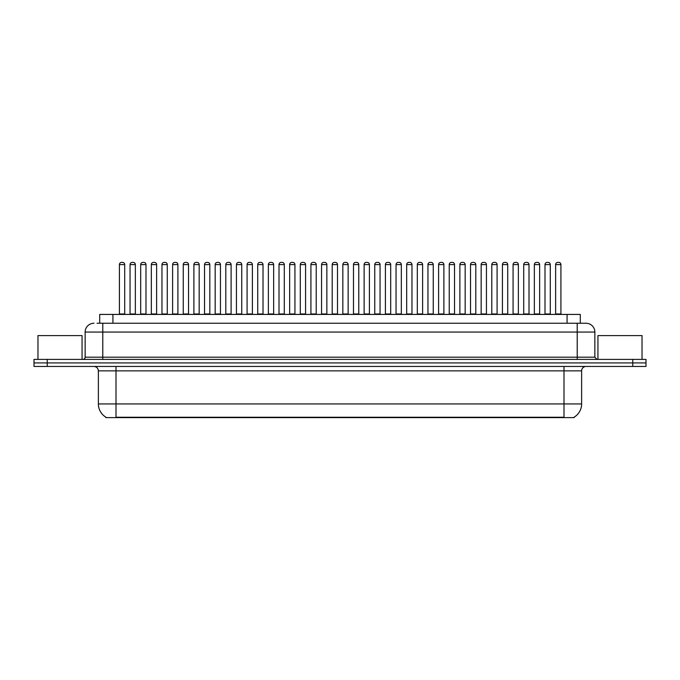 <?xml version="1.0" encoding="UTF-8"?>
<svg xmlns="http://www.w3.org/2000/svg" width="680" height="680" viewBox="0 0 680 680"><rect width="100%" height="100%" fill="white"/><g stroke="black" fill="none" stroke-linecap="round" stroke-linejoin="round"><path stroke-width="1.02" d="M99.705 323.247L99.705 314.423L580.295 314.423L580.295 323.247M574.133 417.171L574.133 417.605L105.867 417.605L105.867 417.171M106.003 417.248A15.436 15.436 0 0 1 98.371 403.937L116.008 403.937L116.008 417.248L563.992 417.248L563.992 403.937L581.63 403.937L581.63 370.863A4.412 4.412 0 0 1 586.033 366.452M98.371 403.937L98.371 370.863C98.115 368.186 96.645 366.716 93.968 366.452M573.996 417.248A15.436 15.436 0 0 0 581.63 403.937M47.226 359.397L646 359.397L646 362.925L34 362.925L34 366.452L47.226 366.452L47.226 362.925L34 362.925L34 359.397L47.226 359.397L47.226 362.925L646 362.925L646 366.452L47.226 366.452M97.257 323.247L585.896 323.247M97.053 323.247L102.782 323.247L102.782 332.061L85.144 332.061L85.144 357.195A2.201 2.201 0 0 1 82.943 359.397M93.968 323.247A8.814 8.814 0 0 0 85.144 332.061M586.033 323.247A8.814 8.814 0 0 1 594.856 332.061L594.856 357.195L597.057 359.397M550.281 264.605L544.994 264.605A2.201 2.201 0 0 1 547.196 262.395L548.08 262.395A2.201 2.201 0 0 1 550.281 264.605L550.281 313.981A0.442 0.442 0 0 0 550.723 314.423M544.994 264.605L544.994 313.981A0.442 0.442 0 0 1 544.553 314.423M555.628 264.605A2.201 2.201 0 0 1 557.838 262.395L558.713 262.395A2.201 2.201 0 0 1 560.923 264.605L555.628 264.605L555.628 313.981A0.442 0.442 0 0 1 555.194 314.423M560.923 264.605L560.923 313.981A0.442 0.442 0 0 0 561.365 314.423M558.713 262.395L557.838 262.395M547.196 262.395L548.08 262.395L547.196 262.395M529.006 264.605L523.711 264.605A2.201 2.201 0 0 1 525.92 262.395L526.796 262.395A2.201 2.201 0 0 1 529.006 264.605L529.006 313.981A0.442 0.442 0 0 0 529.448 314.423M529.006 313.981L523.711 313.981L523.711 264.605L523.711 313.981A0.442 0.442 0 0 1 523.269 314.423M507.722 264.605L502.435 264.605A2.201 2.201 0 0 1 504.637 262.395L505.521 262.395A2.201 2.201 0 0 1 507.722 264.605L507.722 313.981A0.442 0.442 0 0 0 508.164 314.423M502.435 264.605L502.435 313.981A0.442 0.442 0 0 1 501.993 314.423M486.446 264.605L481.151 264.605A2.201 2.201 0 0 1 483.361 262.395L484.245 262.395A2.201 2.201 0 0 1 486.446 264.605L486.446 313.981A0.442 0.442 0 0 0 486.888 314.423M481.151 264.605L481.151 313.981A0.442 0.442 0 0 1 480.717 314.423M465.171 264.605L459.875 264.605A2.201 2.201 0 0 1 462.077 262.395L462.961 262.395A2.201 2.201 0 0 1 465.171 264.605L465.171 313.981A0.442 0.442 0 0 0 465.604 314.423M459.875 264.605L459.875 313.981A0.442 0.442 0 0 1 459.433 314.423M534.352 264.605A2.201 2.201 0 0 1 536.554 262.395L537.438 262.395A2.201 2.201 0 0 1 539.639 264.605L534.352 264.605L534.352 313.981A0.442 0.442 0 0 1 533.91 314.423M539.639 264.605L539.639 313.981A0.442 0.442 0 0 0 540.082 314.423M537.438 262.395L536.554 262.395M513.077 264.605A2.201 2.201 0 0 1 515.279 262.395L516.163 262.395A2.201 2.201 0 0 1 518.364 264.605L513.077 264.605L513.077 313.981A0.442 0.442 0 0 1 512.635 314.423M518.364 264.605L518.364 313.981A0.442 0.442 0 0 0 518.806 314.423M516.163 262.395L515.279 262.395M491.793 264.605A2.201 2.201 0 0 1 494.003 262.395L494.879 262.395A2.201 2.201 0 0 1 497.088 264.605L491.793 264.605L491.793 313.981A0.442 0.442 0 0 1 491.351 314.423M497.088 264.605L497.088 313.981A0.442 0.442 0 0 0 497.531 314.423M494.879 262.395L494.003 262.395M82.059 359.397L82.059 335.589L37.97 335.589L37.97 359.397M642.031 359.397L642.031 335.589L597.941 335.589L597.941 359.397M470.517 264.605A2.201 2.201 0 0 1 472.719 262.395L473.603 262.395A2.201 2.201 0 0 1 475.804 264.605L470.517 264.605L470.517 313.981A0.442 0.442 0 0 1 470.075 314.423M475.804 264.605L475.804 313.981A0.442 0.442 0 0 0 476.246 314.423M473.603 262.395L472.719 262.395M525.92 262.395L526.796 262.395L525.92 262.395M504.637 262.395L505.521 262.395L504.637 262.395M483.361 262.395L484.245 262.395L483.361 262.395M462.077 262.395L462.961 262.395L462.077 262.395M443.887 264.605L438.6 264.605A2.201 2.201 0 0 1 440.802 262.395L441.685 262.395A2.201 2.201 0 0 1 443.887 264.605L443.887 313.981A0.442 0.442 0 0 0 444.329 314.423M443.887 313.981L438.6 313.981L438.6 264.605L438.6 313.981A0.442 0.442 0 0 1 438.158 314.423M422.611 264.605L417.316 264.605A2.201 2.201 0 0 1 419.526 262.395L420.401 262.395A2.201 2.201 0 0 1 422.611 264.605L422.611 313.981A0.442 0.442 0 0 0 423.053 314.423M422.611 313.981L417.316 313.981L417.316 264.605L417.316 313.981A0.442 0.442 0 0 1 416.874 314.423M396.041 264.605L396.041 313.981L401.327 313.981L401.327 264.605L396.041 264.605A2.201 2.201 0 0 1 398.242 262.395L399.126 262.395A2.201 2.201 0 0 1 401.327 264.605L401.327 313.981A0.442 0.442 0 0 0 401.769 314.423M396.041 313.981A0.442 0.442 0 0 1 395.599 314.423M380.052 264.605L374.756 264.605A2.201 2.201 0 0 1 376.966 262.395L377.85 262.395A2.201 2.201 0 0 1 380.052 264.605L380.052 313.981A0.442 0.442 0 0 0 380.494 314.423M374.756 264.605L374.756 313.981A0.442 0.442 0 0 1 374.323 314.423M449.233 264.605A2.201 2.201 0 0 1 451.443 262.395L452.319 262.395A2.201 2.201 0 0 1 454.529 264.605L449.233 264.605L449.233 313.981A0.442 0.442 0 0 1 448.8 314.423M454.529 264.605L454.529 313.981A0.442 0.442 0 0 0 454.971 314.423M452.319 262.395L451.443 262.395M427.958 264.605A2.201 2.201 0 0 1 430.159 262.395L431.043 262.395A2.201 2.201 0 0 1 433.245 264.605L427.958 264.605L427.958 313.981A0.442 0.442 0 0 1 427.516 314.423M433.245 264.605L433.245 313.981A0.442 0.442 0 0 0 433.687 314.423M431.043 262.395L430.159 262.395M406.683 264.605A2.201 2.201 0 0 1 408.884 262.395L409.768 262.395A2.201 2.201 0 0 1 411.969 264.605L406.683 264.605L406.683 313.981A0.442 0.442 0 0 1 406.24 314.423M411.969 264.605L411.969 313.981A0.442 0.442 0 0 0 412.411 314.423M409.768 262.395L408.884 262.395M385.399 264.605A2.201 2.201 0 0 1 387.608 262.395L388.484 262.395A2.201 2.201 0 0 1 390.694 264.605L385.399 264.605L385.399 313.981A0.442 0.442 0 0 1 384.957 314.423M390.694 264.605L390.694 313.981A0.442 0.442 0 0 0 391.136 314.423M388.484 262.395L387.608 262.395M440.802 262.395L441.685 262.395L440.802 262.395M419.526 262.395L420.401 262.395L419.526 262.395M398.242 262.395L399.126 262.395L398.242 262.395M358.776 264.605L353.481 264.605A2.201 2.201 0 0 1 355.683 262.395L356.567 262.395A2.201 2.201 0 0 1 358.776 264.605L358.776 313.981A0.442 0.442 0 0 0 359.21 314.423M353.481 264.605L353.481 313.981A0.442 0.442 0 0 1 353.039 314.423M337.493 264.605L332.205 264.605A2.201 2.201 0 0 1 334.407 262.395L335.291 262.395A2.201 2.201 0 0 1 337.493 264.605L337.493 313.981A0.442 0.442 0 0 0 337.934 314.423M332.205 264.605L332.205 313.981A0.442 0.442 0 0 1 331.763 314.423M316.217 264.605L310.922 264.605A2.201 2.201 0 0 1 313.131 262.395L314.007 262.395A2.201 2.201 0 0 1 316.217 264.605L316.217 313.981A0.442 0.442 0 0 0 316.659 314.423M310.922 264.605L310.922 313.981A0.442 0.442 0 0 1 310.479 314.423M294.933 264.605L289.646 264.605A2.201 2.201 0 0 1 291.848 262.395L292.731 262.395A2.201 2.201 0 0 1 294.933 264.605L294.933 313.981A0.442 0.442 0 0 0 295.375 314.423M289.646 264.605L289.646 313.981A0.442 0.442 0 0 1 289.204 314.423M273.657 264.605L268.362 264.605A2.201 2.201 0 0 1 270.572 262.395L271.456 262.395A2.201 2.201 0 0 1 273.657 264.605L273.657 313.981A0.442 0.442 0 0 0 274.1 314.423M268.362 264.605L268.362 313.981A0.442 0.442 0 0 1 267.928 314.423M252.382 264.605L247.087 264.605A2.201 2.201 0 0 1 249.288 262.395L250.172 262.395A2.201 2.201 0 0 1 252.382 264.605L252.382 313.981A0.442 0.442 0 0 0 252.815 314.423M252.382 313.981L247.087 313.981L247.087 264.605L247.087 313.981A0.442 0.442 0 0 1 246.644 314.423M364.123 264.605A2.201 2.201 0 0 1 366.325 262.395L367.208 262.395A2.201 2.201 0 0 1 369.41 264.605L364.123 264.605L364.123 313.981A0.442 0.442 0 0 1 363.681 314.423M369.41 264.605L369.41 313.981A0.442 0.442 0 0 0 369.852 314.423M367.208 262.395L366.325 262.395M342.839 264.605A2.201 2.201 0 0 1 345.049 262.395L345.925 262.395A2.201 2.201 0 0 1 348.135 264.605L342.839 264.605L342.839 313.981A0.442 0.442 0 0 1 342.405 314.423M348.135 264.605L348.135 313.981A0.442 0.442 0 0 0 348.576 314.423M345.925 262.395L345.049 262.395M321.563 264.605A2.201 2.201 0 0 1 323.765 262.395L324.649 262.395A2.201 2.201 0 0 1 326.85 264.605L321.563 264.605L321.563 313.981A0.442 0.442 0 0 1 321.122 314.423M326.85 264.605L326.85 313.981A0.442 0.442 0 0 0 327.293 314.423M324.649 262.395L323.765 262.395M300.288 264.605A2.201 2.201 0 0 1 302.49 262.395L303.374 262.395A2.201 2.201 0 0 1 305.575 264.605L300.288 264.605L300.288 313.981A0.442 0.442 0 0 1 299.846 314.423M305.575 264.605L305.575 313.981A0.442 0.442 0 0 0 306.017 314.423M303.374 262.395L302.49 262.395M279.004 264.605A2.201 2.201 0 0 1 281.214 262.395L282.089 262.395A2.201 2.201 0 0 1 284.3 264.605L279.004 264.605L279.004 313.981A0.442 0.442 0 0 1 278.562 314.423M284.3 264.605L284.3 313.981A0.442 0.442 0 0 0 284.741 314.423M282.089 262.395L281.214 262.395M257.728 264.605A2.201 2.201 0 0 1 259.93 262.395L260.814 262.395A2.201 2.201 0 0 1 263.015 264.605L257.728 264.605L257.728 313.981A0.442 0.442 0 0 1 257.286 314.423M263.015 264.605L263.015 313.981A0.442 0.442 0 0 0 263.457 314.423M260.814 262.395L259.93 262.395M376.966 262.395L377.85 262.395L376.966 262.395M355.683 262.395L356.567 262.395L355.683 262.395M334.407 262.395L335.291 262.395L334.407 262.395M313.131 262.395L314.007 262.395L313.131 262.395M291.848 262.395L292.731 262.395L291.848 262.395M270.572 262.395L271.456 262.395L270.572 262.395M231.098 264.605L225.811 264.605A2.201 2.201 0 0 1 228.012 262.395L228.897 262.395A2.201 2.201 0 0 1 231.098 264.605L231.098 313.981A0.442 0.442 0 0 0 231.54 314.423M225.811 264.605L225.811 313.981A0.442 0.442 0 0 1 225.369 314.423M209.822 264.605L204.527 264.605A2.201 2.201 0 0 1 206.737 262.395L207.612 262.395A2.201 2.201 0 0 1 209.822 264.605L209.822 313.981A0.442 0.442 0 0 0 210.264 314.423M204.527 264.605L204.527 313.981A0.442 0.442 0 0 1 204.085 314.423M188.538 264.605L183.251 264.605A2.201 2.201 0 0 1 185.453 262.395L186.337 262.395A2.201 2.201 0 0 1 188.538 264.605L188.538 313.981A0.442 0.442 0 0 0 188.981 314.423M183.251 264.605L183.251 313.981A0.442 0.442 0 0 1 182.809 314.423M161.534 314.423A0.442 0.442 0 0 0 161.968 313.981L161.968 264.605L161.968 313.981L167.263 313.981L167.263 264.605L161.968 264.605A2.201 2.201 0 0 1 164.178 262.395L165.061 262.395A2.201 2.201 0 0 1 167.263 264.605L167.263 313.981A0.442 0.442 0 0 0 167.705 314.423M145.987 264.605L140.692 264.605A2.201 2.201 0 0 1 142.894 262.395L143.778 262.395A2.201 2.201 0 0 1 145.987 264.605L145.987 313.981A0.442 0.442 0 0 0 146.421 314.423M140.692 264.605L140.692 313.981A0.442 0.442 0 0 1 140.25 314.423M124.704 264.605L119.416 264.605A2.201 2.201 0 0 1 121.618 262.395L122.502 262.395A2.201 2.201 0 0 1 124.704 264.605L124.704 313.981A0.442 0.442 0 0 0 125.145 314.423M119.416 264.605L119.416 313.981A0.442 0.442 0 0 1 118.974 314.423M236.445 264.605A2.201 2.201 0 0 1 238.654 262.395L239.53 262.395A2.201 2.201 0 0 1 241.74 264.605L236.445 264.605L236.445 313.981A0.442 0.442 0 0 1 236.002 314.423M241.74 264.605L241.74 313.981A0.442 0.442 0 0 0 242.182 314.423M239.53 262.395L238.654 262.395M215.169 264.605A2.201 2.201 0 0 1 217.37 262.395L218.254 262.395A2.201 2.201 0 0 1 220.456 264.605L215.169 264.605L215.169 313.981A0.442 0.442 0 0 1 214.727 314.423M220.456 264.605L220.456 313.981A0.442 0.442 0 0 0 220.898 314.423M218.254 262.395L217.37 262.395M193.894 264.605A2.201 2.201 0 0 1 196.095 262.395L196.979 262.395A2.201 2.201 0 0 1 199.18 264.605L193.894 264.605L193.894 313.981A0.442 0.442 0 0 1 193.452 314.423M199.18 264.605L199.18 313.981A0.442 0.442 0 0 0 199.623 314.423M172.609 264.605A2.201 2.201 0 0 1 174.819 262.395L175.695 262.395A2.201 2.201 0 0 1 177.905 264.605L172.609 264.605L172.609 313.981A0.442 0.442 0 0 1 172.168 314.423M177.905 264.605L177.905 313.981A0.442 0.442 0 0 0 178.347 314.423M151.334 264.605A2.201 2.201 0 0 1 153.535 262.395L154.419 262.395A2.201 2.201 0 0 1 156.621 264.605L151.334 264.605L151.334 313.981A0.442 0.442 0 0 1 150.892 314.423M156.621 264.605L156.621 313.981A0.442 0.442 0 0 0 157.063 314.423M130.05 264.605A2.201 2.201 0 0 1 132.26 262.395L133.135 262.395A2.201 2.201 0 0 1 135.345 264.605L130.05 264.605L130.05 313.981A0.442 0.442 0 0 1 129.608 314.423M135.345 264.605L135.345 313.981A0.442 0.442 0 0 0 135.787 314.423M249.288 262.395L250.172 262.395L249.288 262.395M228.012 262.395L228.897 262.395L228.012 262.395M206.737 262.395L207.612 262.395L206.737 262.395M185.453 262.395L186.337 262.395L185.453 262.395M164.178 262.395L165.061 262.395L164.178 262.395M142.894 262.395L143.778 262.395L142.894 262.395M562.224 417.605L562.224 417.171M117.776 417.605L117.776 417.171M112.931 323.247L112.931 314.423M567.069 323.247L567.069 314.423M563.992 366.452L563.992 370.863L98.371 370.863M581.63 370.863L563.992 370.863L563.992 403.937L116.008 403.937L116.008 366.452M632.774 366.452L632.774 359.397M102.782 359.397L102.782 357.195L594.856 357.195M85.144 357.195L102.782 357.195L102.782 332.061L577.218 332.061L577.218 359.397M594.856 332.061L577.218 332.061L577.218 323.247M544.994 313.981L550.281 313.981M555.628 313.981L560.923 313.981M502.435 313.981L507.722 313.981M481.151 313.981L486.446 313.981M459.875 313.981L465.171 313.981M534.352 313.981L539.639 313.981M513.077 313.981L518.364 313.981M491.793 313.981L497.088 313.981M470.517 313.981L475.804 313.981M374.756 313.981L380.052 313.981M449.233 313.981L454.529 313.981M427.958 313.981L433.245 313.981M406.683 313.981L411.969 313.981M385.399 313.981L390.694 313.981M353.481 313.981L358.776 313.981M332.205 313.981L337.493 313.981M310.922 313.981L316.217 313.981M289.646 313.981L294.933 313.981M268.362 313.981L273.657 313.981M364.123 313.981L369.41 313.981M342.839 313.981L348.135 313.981M321.563 313.981L326.85 313.981M300.288 313.981L305.575 313.981M279.004 313.981L284.3 313.981M257.728 313.981L263.015 313.981M225.811 313.981L231.098 313.981M204.527 313.981L209.822 313.981M183.251 313.981L188.538 313.981M140.692 313.981L145.987 313.981M119.416 313.981L124.704 313.981M236.445 313.981L241.74 313.981M215.169 313.981L220.456 313.981M193.894 313.981L199.18 313.981M172.609 313.981L177.905 313.981M151.334 313.981L156.621 313.981M130.05 313.981L135.345 313.981"/></g></svg>
